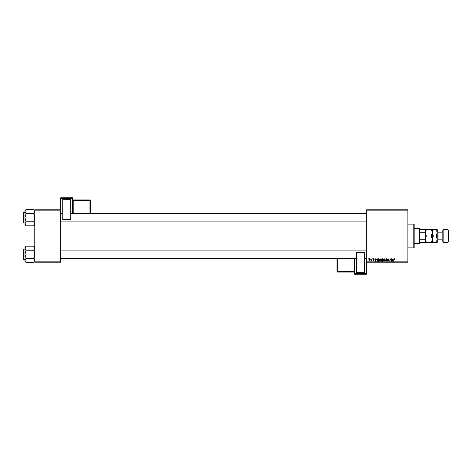 <?xml version="1.0" encoding="UTF-8"?>
<svg xmlns="http://www.w3.org/2000/svg" width="472" height="472" viewBox="0 0 472 472"><rect width="100%" height="100%" fill="white"/><g stroke="black" fill="none" stroke-linecap="round" stroke-linejoin="round"><path stroke-width="0.71" d="M366.656 209.798L407.879 209.798L407.879 210.146L366.656 210.146L366.656 209.798M379.01 260.096L380.072 258.674L380.916 259.736L380.579 260.815L379.854 261.187L379.01 260.096M376.432 259.376L375.564 261.152L375.228 258.709L375.564 259.376L376.432 259.376M394.515 258.674L394.993 259.435L394.498 258.963L393.613 261.152L393.913 259.358L394.515 258.674M387.3 259.393L388.067 258.674L388.822 259.506L388.049 258.963L387.553 259.37L388.568 260.538L387.884 261.187L387.17 260.42L387.89 260.898L388.314 260.55L387.3 259.393M385.01 261.152L386.403 258.709L386.78 261.152L386.202 259.057L385.01 261.152M383.075 260.096L384.137 258.674L384.981 259.736L384.645 260.815L383.919 261.187L383.075 260.096M368.372 259.057L368.685 258.709L368.372 259.057M366.656 261.854L407.879 261.854L407.879 262.202L366.656 262.202L366.656 210.146M407.879 261.854L407.879 210.146M381.264 259.47L381.966 258.709L382.945 258.709L382.532 261.152L381.571 261.11L381.264 259.47M393.17 259.376L392.297 261.152L391.966 258.709L392.303 259.376L393.17 259.376M391.194 260.202L391.713 258.709L391.294 261.152L390.326 259.075L389.724 261.152L390.143 258.709L391.111 260.78L391.194 260.202M373.606 258.674L374.213 259.311L373.594 258.898L373.258 259.169L373.989 260.013L373.458 260.52L372.88 259.978L373.736 260.048L373.004 259.193L373.606 258.674M377.765 258.768L378.88 258.709L378.467 261.152L377.547 261.122L377.01 260.155L377.765 258.768M368.844 259.777L369.635 258.674L370.243 259.382L369.44 260.52L368.844 259.777M370.721 259.057L371.039 258.709L370.721 259.057M371.635 259.417L372.019 258.709L371.718 260.485L371.529 260.119L370.939 260.455L371.635 259.417M372.438 259.057L372.75 258.709L372.438 259.057M34.78 209.798L60.628 209.798L60.628 210.146L34.78 210.146L34.78 209.798M60.628 261.854L60.628 262.202L34.78 262.202L34.78 261.854L60.628 261.854L60.628 210.146M34.78 261.854L34.78 210.146M382.326 260.868L382.45 260.107L381.624 260.208L381.482 260.55L382.326 260.868M382.503 259.818L382.639 258.992L381.518 259.476L382.503 259.818M384.444 260.627L384.727 259.724L384.119 258.963L383.329 260.125L383.925 260.898L384.444 260.627M392.692 260.385L393.028 259.659L392.338 259.659L392.492 260.886L392.692 260.385M375.954 260.385L376.296 259.659L375.6 259.659L375.753 260.886L375.954 260.385M378.261 260.868L378.573 258.992L377.264 260.166L377.57 260.827L378.261 260.868M380.379 260.627L380.662 259.724L380.054 258.963L379.264 260.125L379.86 260.898L380.379 260.627M369.452 260.296L369.989 259.411L369.635 258.898L369.098 259.777L369.452 260.296M413.814 224.123L414.162 224.471L414.162 247.529L413.814 247.877L413.814 224.123L407.879 224.123M413.814 247.877L407.879 247.877M34.78 247.239L33.689 246.154L34.78 248.183L33.689 250.213L26.084 250.213L24.998 248.183L26.084 246.154L33.689 246.154M25.022 260.638L24.998 261.299L26.084 262.391L24.998 260.361L26.084 258.332L24.998 254.272L26.084 250.213M24.998 259.512L23.6 259.299L23.6 249.24L23.6 259.299L23.6 249.24L24.998 249.033M33.689 250.213L34.78 254.272L33.689 258.332L34.78 260.361L33.689 262.391L26.084 262.391M33.689 258.332L26.084 258.332M34.48 261.399L34.757 260.638M25.299 247.145L25.022 247.9M26.084 246.154L24.998 247.239L24.998 260.361M34.78 210.701L33.689 209.609L34.78 211.639L33.689 213.668L26.084 213.668L24.998 211.639L26.084 209.609L33.689 209.609M26.084 209.609L24.998 210.701L24.998 224.76L26.084 225.846L24.998 223.816L26.084 221.787L24.998 217.728L26.084 213.668M24.998 212.488L23.6 212.701L23.6 222.271M23.6 213.191L23.6 222.76M23.812 222.967L24.998 222.967M33.689 213.668L34.78 217.728L33.689 221.787L34.78 223.816L33.689 225.846L26.084 225.846M33.689 221.787L26.084 221.787M34.48 224.855L34.757 224.1M25.299 210.6L25.022 211.362M419.407 228.312L419.755 228.666L419.755 243.334L419.407 243.688L419.407 228.312L414.162 228.312M419.755 229.711L425.343 229.711L425.343 242.289L424.995 242.289L425.343 239.044L424.995 229.711M419.755 239.776L424.995 239.776M419.755 232.224L424.995 232.224M419.755 242.289L424.995 242.289M442.813 241.941L442.813 230.059L443.161 229.711L443.161 242.289L442.813 241.941M448.052 229.711L448.4 230.059L448.4 241.941L448.052 242.289L448.052 229.711L443.161 229.711M442.813 231.321A0.838 0.838 0 0 1 441.975 232.159L438.057 232.159A0.838 0.838 0 0 1 437.219 231.321M436.193 242.637L437.219 239.316L436.193 236L437.219 232.684L436.193 229.362L437.219 229.362L437.219 242.637L433.355 242.637L432.328 239.316L431.302 242.637L426.369 242.637L425.343 239.316L426.369 236L425.343 232.684L426.369 229.362L425.343 229.362L425.343 229.711M442.813 240.679A0.838 0.838 0 0 0 441.975 239.841L438.057 239.841A0.838 0.838 0 0 0 437.219 240.679M448.052 242.289L443.161 242.289M432.328 229.362L432.328 232.684L433.355 229.362L431.302 229.362L432.328 232.684L431.302 236L426.369 236M431.302 229.362L426.369 229.362M431.302 236L432.328 239.316L432.328 242.637L433.355 242.637M431.302 242.637L432.328 242.637M425.343 242.289L425.343 242.637L426.369 242.637M432.328 232.684L432.328 239.316L433.355 236L432.328 232.684M436.193 236L433.355 236M436.193 229.362L433.355 229.362M72.859 198.075A0.348 0.348 0 0 0 72.505 197.727L60.982 197.727L60.982 198.24L72.505 198.24L72.505 197.727A0.348 0.348 180 0 1 72.859 198.075L72.859 213.539M62.729 199.249L70.759 199.532L62.729 199.249M70.759 219.085L70.759 219.757L62.729 219.757L62.729 219.085L70.759 219.085L70.759 199.532M70.759 219.757L62.729 219.757M62.729 219.085L62.729 199.532M60.628 209.798L60.628 198.075A0.348 0.348 180 0 1 60.982 197.727L72.505 197.727M90.323 200.252A0.348 0.348 0 0 0 89.975 199.904L73.207 199.904L73.207 200.252L89.975 200.252L89.975 199.904A0.348 0.348 0 0 1 90.323 200.252L90.323 213.539M337.309 272.096A0.348 0.348 180 0 1 336.961 271.748A0.348 0.348 0 0 0 337.309 272.096L354.077 272.096L354.077 271.748L337.309 271.748L337.309 272.096L354.077 272.096A0.348 0.348 180 0 1 354.425 272.444L354.425 258.461L354.425 271.376L354.077 271.388L354.077 258.461M354.425 273.925A0.348 0.348 0 0 0 354.779 274.273L354.779 274.273A0.348 0.348 -0 0 1 354.425 273.925L354.425 273.406A0.348 0.348 -0 0 0 354.779 273.76L354.779 274.273L366.307 274.273L366.307 273.76L354.779 273.76L354.779 273.394L366.307 273.394L366.307 258.461M364.555 272.751L356.525 272.468L364.555 272.751M356.525 252.915L356.525 252.243L364.555 252.243L364.555 252.915L356.525 252.915L356.525 272.468M356.525 252.243L364.555 252.243M364.555 252.915L364.555 272.468M366.307 274.273A0.348 0.348 0 0 0 366.656 273.925L366.656 262.202L366.656 273.925A0.348 0.348 -0 0 1 366.307 274.273L354.779 274.273M336.961 271.748L336.961 258.479M441.975 239.841L441.975 232.159M438.057 232.159L438.057 239.841M72.505 213.539L72.505 198.606L60.982 198.606L60.982 213.539M89.975 213.539L89.975 200.612L73.207 200.612L73.207 213.539M90.323 200.6A0.348 0.348 180 0 0 89.975 200.252L90.323 200.6M73.207 199.904L73.207 199.904A0.348 0.348 0 0 1 72.859 199.556L73.207 199.904L89.975 199.904M72.859 200.624L73.207 200.252A0.348 0.348 180 0 1 72.859 199.904M72.859 198.594A0.348 0.348 180 0 0 72.505 198.24L72.859 198.594M60.982 198.24A0.348 0.348 180 0 0 60.628 198.594L60.982 198.24M354.779 258.461L354.779 273.394L354.425 273.406M337.309 258.461L337.309 271.388L354.077 271.388L354.077 271.748A0.348 0.348 -0 0 1 354.425 272.096M336.961 271.4A0.348 0.348 -0 0 0 337.309 271.748L336.961 271.4M366.307 273.76A0.348 0.348 -0 0 0 366.656 273.406L366.307 273.76M34.78 261.299L33.689 262.391M366.656 258.461L364.555 258.461M356.525 258.461L60.628 258.461M366.656 250.077L60.628 250.077M60.628 213.539L62.729 213.539M70.759 213.539L366.656 213.539M60.628 221.923L366.656 221.923M34.78 224.76L33.689 225.846M419.407 243.688L414.162 243.688M60.982 197.727A0.348 0.348 0 0 0 60.628 198.075M354.077 272.096L354.425 272.444"/></g></svg>
